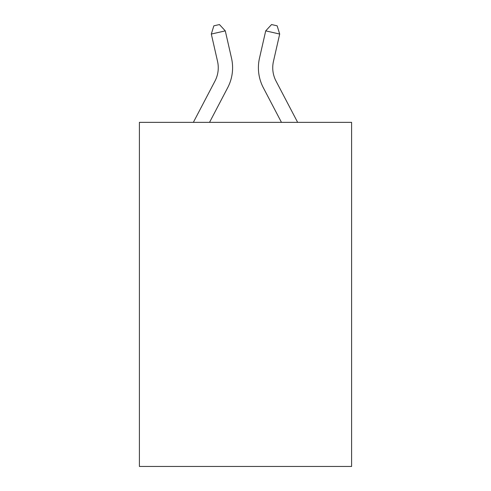 <?xml version="1.0" encoding="UTF-8"?>
<svg xmlns="http://www.w3.org/2000/svg" width="491" height="491" viewBox="0 0 491 491"><rect width="100%" height="100%" fill="white"/><g stroke="black" fill="none" stroke-linecap="round" stroke-linejoin="round"><path stroke-width="0.74" d="M351.599 122.351L351.599 466.45L139.401 466.45L139.401 122.351L351.599 122.351M193.356 122.351L214.984 81.058A28.674 28.674 0 0 0 217.544 61.381L211.314 34.051L213.849 25.827L219.44 24.55L225.289 30.865L231.519 58.196A43.012 43.012 0 0 1 227.683 87.711L209.54 122.351M297.644 122.351L276.016 81.058A28.674 28.674 0 0 1 273.456 61.381L279.686 34.051L265.711 30.865L259.481 58.196A43.012 43.012 0 0 0 263.317 87.711L281.46 122.351M214.984 81.058A28.674 28.674 0 0 0 217.544 61.381A28.674 28.674 0 0 1 214.984 81.058A28.674 28.674 0 0 0 217.544 61.381A28.674 28.674 0 0 1 214.984 81.058A28.674 28.674 0 0 0 217.544 61.381A28.674 28.674 0 0 1 214.984 81.058A28.674 28.674 0 0 0 217.544 61.381A28.674 28.674 0 0 1 214.984 81.058A28.674 28.674 0 0 0 217.544 61.381A28.674 28.674 0 0 1 214.984 81.058A28.674 28.674 0 0 0 217.544 61.381A28.674 28.674 0 0 1 214.984 81.058A28.674 28.674 0 0 0 217.544 61.381A28.674 28.674 0 0 1 214.984 81.058A28.674 28.674 0 0 0 217.544 61.381A28.674 28.674 0 0 1 214.984 81.058A28.674 28.674 0 0 0 217.544 61.381A28.674 28.674 0 0 1 214.984 81.058A28.674 28.674 0 0 0 217.544 61.381A28.674 28.674 0 0 1 214.984 81.058A28.674 28.674 0 0 0 217.544 61.381A28.674 28.674 0 0 1 214.984 81.058A28.674 28.674 0 0 0 217.544 61.381A28.674 28.674 0 0 1 214.984 81.058A28.674 28.674 0 0 0 217.544 61.381A28.674 28.674 0 0 1 214.984 81.058A28.674 28.674 0 0 0 217.544 61.381M211.314 34.051L225.289 30.865L231.519 58.196M279.686 34.051L277.151 25.827L271.56 24.55L265.711 30.865L259.481 58.196M276.016 81.058A28.674 28.674 0 0 1 273.456 61.381A28.674 28.674 0 0 0 276.016 81.058A28.674 28.674 0 0 1 273.456 61.381"/></g></svg>

